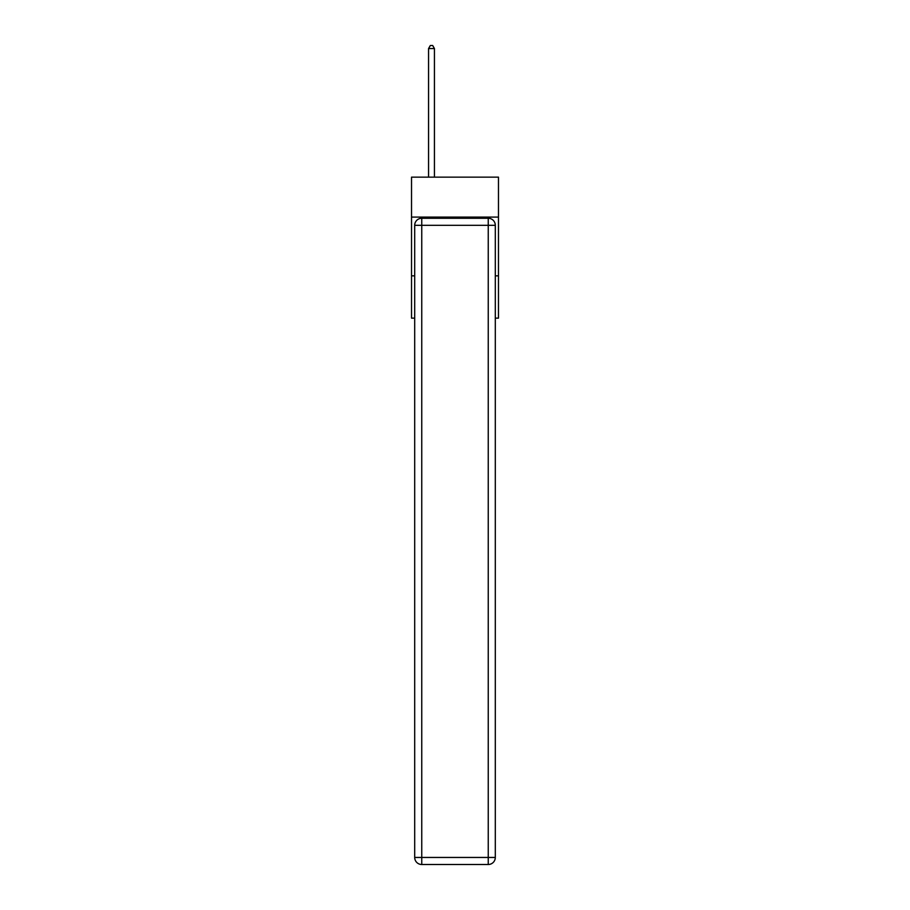 <?xml version="1.0" encoding="UTF-8"?>
<svg xmlns="http://www.w3.org/2000/svg" width="910" height="910" viewBox="0 0 910 910"><rect width="100%" height="100%" fill="white"/><g stroke="black" fill="none" stroke-linecap="round" stroke-linejoin="round"><path stroke-width="1.36" d="M498.475 217.092L498.475 177.143L411.525 177.143L411.525 217.092L498.475 217.092L498.475 318.136L495.302 318.136M414.698 275.844L411.525 275.844L411.525 217.092M498.475 275.844L495.302 275.844M411.525 275.844L411.525 318.136L414.698 318.136M421.751 218.263L488.249 218.263A7.053 7.053 0 0 1 495.302 225.316L495.302 857.447A7.053 7.053 0 0 1 488.249 864.5L421.751 864.5L421.751 857.447L488.249 857.447L488.249 225.316L421.751 225.316L421.751 857.447L414.698 857.447L414.698 225.316L421.751 225.316L421.751 218.263A7.053 7.053 0 0 0 414.698 225.316A7.053 7.053 0 0 1 421.751 218.263M414.698 857.447A7.053 7.053 0 0 0 421.751 864.5A7.053 7.053 0 0 1 414.698 857.447M434.434 177.143L434.434 48.56L428.564 48.56L428.564 177.143M428.564 48.56L430.328 45.5L432.671 45.5L434.434 48.56M488.249 864.5A7.053 7.053 0 0 0 495.302 857.447L488.249 857.447L488.249 864.5M495.302 225.316A7.053 7.053 0 0 0 488.249 218.263L488.249 225.316L495.302 225.316"/></g></svg>
